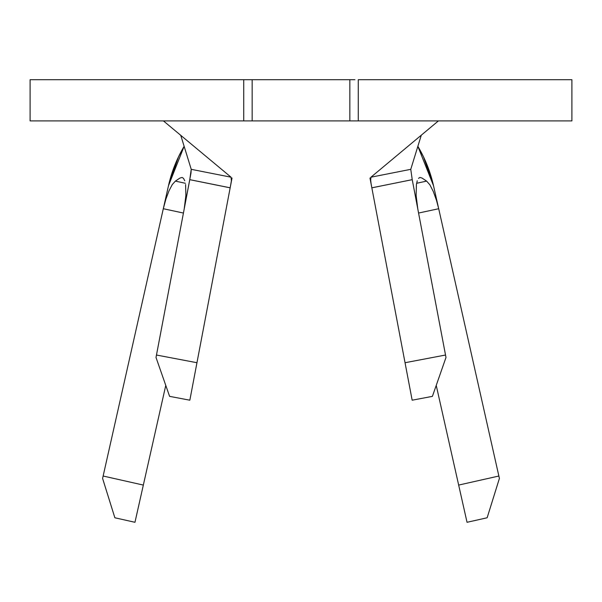 <?xml version="1.0" encoding="UTF-8"?>
<svg xmlns="http://www.w3.org/2000/svg" width="602" height="602" viewBox="0 0 602 602"><rect width="100%" height="100%" fill="white"/><g stroke="black" fill="none" stroke-linecap="round" stroke-linejoin="round"><path stroke-width="0.9" d="M249.792 120.912L30.1 120.912L30.1 79.705L30.1 120.912L243.735 120.912L243.735 79.705L30.1 79.705L349.837 79.705L349.837 120.912L349.837 79.705L252.163 79.705L252.163 120.912L252.163 79.705M433.493 185.604L423.469 156.776M423.424 156.693L417.863 146.301A135.834 135.834 0 0 1 433.515 185.702A135.834 135.834 0 0 0 417.863 146.301L433.515 185.702L498.862 476.024L458.664 485.077L436.232 385.408L467.039 522.295L487.138 517.773L499.404 478.432L433.515 185.702M168.485 185.702L102.596 478.432L114.862 517.773L134.961 522.295L165.768 385.408L143.336 485.077L103.138 476.024L168.485 185.702L184.137 146.301A135.834 135.834 0 0 0 168.485 185.702A135.834 135.834 0 0 1 184.137 146.301L178.576 156.693M178.493 156.859L168.507 185.604M369.974 178.019L405.041 362.72L445.525 355.029L445.992 357.453L432.402 396.357L412.159 400.202L371.487 185.988M571.147 120.912L358.265 120.912L571.9 120.912L571.9 79.705L358.265 79.705L358.265 120.912L354.917 120.912M571.147 79.705L358.265 79.705L358.265 120.912L243.735 120.912L243.735 79.705L249.792 79.705M349.837 120.912L252.163 120.912M349.837 79.705L354.917 79.705M410.767 169.328L421.295 135.187L410.767 169.328L412.227 179.644L371.84 187.832L371.133 184.092L370.493 178.455L370.952 177.199L410.767 169.328L412.227 179.644L445.525 355.029L412.235 179.674L371.833 187.809L370.606 180.841L370.952 177.199L438.241 121.04L370.952 177.199L410.767 169.328M230.513 185.988L189.841 400.202L169.598 396.357L156.008 357.453L189.765 179.674L156.475 355.029L196.959 362.72L230.16 187.832L189.765 179.674L191.233 169.328L180.705 135.187L191.233 169.328L231.048 177.199L231.394 180.841L230.167 187.809L232.026 178.019M163.435 120.912L231.048 177.199L163.435 120.912M417.811 209.067L412.235 179.674L417.811 209.067L416.125 195.484L416.411 184.551L417.246 180.766M189.765 179.674L184.189 209.067L190.984 173.067L191.233 169.328L231.048 177.199L231.394 180.841L230.167 187.809L189.773 179.644M426.615 181.104L421.987 178.019L426.615 181.104L429.873 184.806L433.32 191.549L436.503 200.421L438.7 208.721L418.571 213.04L438.7 208.721L436.503 200.421L433.32 191.549L429.873 184.806L426.615 181.104L416.614 183.286L426.615 181.104M163.3 208.721L165.889 199.164L168.974 190.864L172.262 184.603L175.385 181.104L180.013 178.019L175.385 181.104L185.386 183.286L175.385 181.104L172.262 184.603L168.974 190.864L165.889 199.164L163.3 208.721L183.429 213.048L163.3 208.721M142.629 488.237L134.961 522.295L143.336 485.077L103.138 476.024L102.596 478.432L113.063 512.016M107.472 494.076L105.252 486.973M111.37 506.575L109.73 501.338M114.862 517.773L134.961 522.295M494.656 493.678L499.404 478.432L498.862 476.024L458.664 485.077L467.039 522.295L487.138 517.773L494.656 493.678M488.937 512.016L487.138 517.773M492.27 501.338L490.63 506.575M496.748 486.973L494.528 494.076M467.039 522.295L459.371 488.237M445.525 355.029L405.041 362.72L412.159 400.202L432.402 396.357L445.992 357.453L445.525 355.029M445.992 357.453L432.402 396.357M156.475 355.029L156.008 357.453L169.598 396.357L189.841 400.202L196.959 362.72L156.475 355.029M169.598 396.357L156.008 357.453M418.495 178.365L419.887 177.462L421.987 178.019M180.013 178.019L182.12 177.462L183.505 178.358L184.746 180.758M185.589 184.528L185.875 195.454L184.189 209.067M371.833 187.809L371.539 186.259"/></g></svg>
